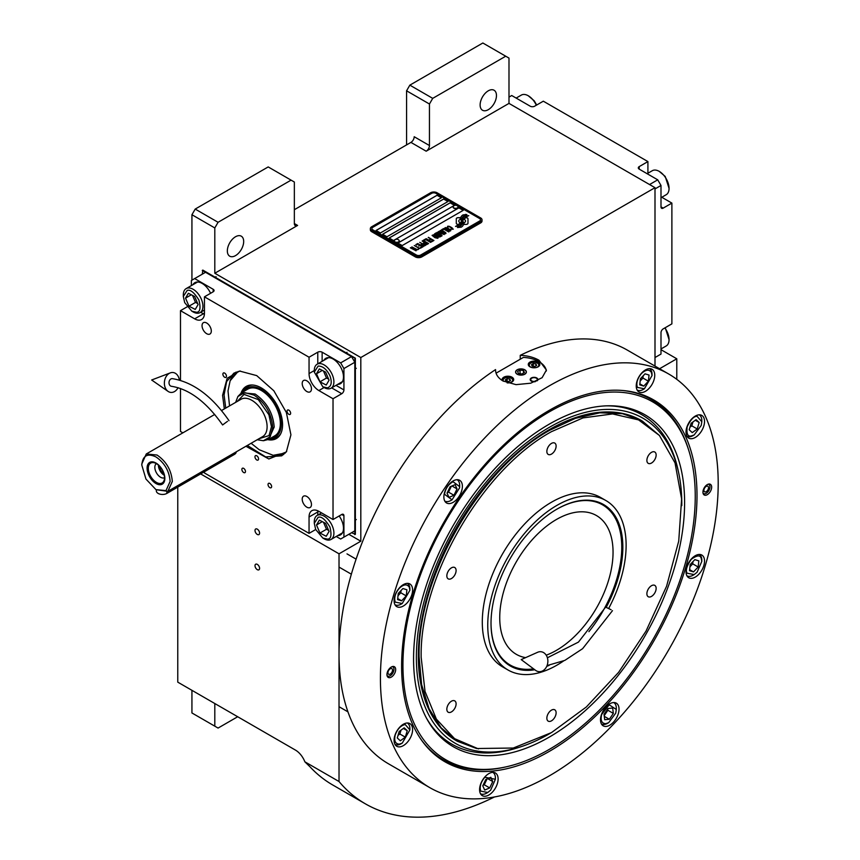 <?xml version="1.0" encoding="UTF-8"?>
<svg xmlns="http://www.w3.org/2000/svg" width="860" height="860" viewBox="0 0 860 860"><rect width="100%" height="100%" fill="white"/><g stroke="black" fill="none" stroke-linecap="round" stroke-linejoin="round"><path stroke-width="1.29" d="M255.011 530.469A3.236 1.87 -120 0 0 256.42 533.727A3.236 1.87 -120 0 0 258.914 534.587A3.236 1.87 -120 0 0 259.591 533.114A3.236 1.87 -120 0 0 258.172 529.857A3.236 1.87 -120 0 0 255.678 528.986A3.236 1.87 -120 0 0 255.011 530.469M255.011 565.697A3.236 1.87 -120 0 0 256.42 568.954A3.236 1.87 -120 0 0 258.914 569.814A3.236 1.87 -120 0 0 259.591 568.342A3.236 1.87 -120 0 0 258.172 565.084A3.236 1.87 -120 0 0 255.678 564.214A3.236 1.87 -120 0 0 255.011 565.697M496.467 95.524A11.556 6.676 120 0 0 494.07 90.235A11.556 6.676 120 0 0 485.169 93.331A11.556 6.676 120 0 0 480.116 104.963A11.556 6.676 120 0 0 482.514 110.252A11.556 6.676 120 0 0 491.415 107.156A11.556 6.676 120 0 0 496.467 95.524M243.681 241.466A11.556 6.676 120 0 0 241.284 236.177A11.556 6.676 120 0 0 232.383 239.274A11.556 6.676 120 0 0 227.341 250.905A11.556 6.676 120 0 0 229.727 256.194A11.556 6.676 120 0 0 238.639 253.098A11.556 6.676 120 0 0 243.681 241.466M406.576 144.91L406.576 90.805L409.844 85.151L432.72 98.362L505.723 56.212L508.991 58.093L508.991 103.394L426.184 151.199A4.622 2.666 -60 0 0 429.452 145.533L414.197 136.729A4.622 2.666 120 0 1 410.929 142.394L294.346 209.7M191.93 280.156L191.93 214.731L195.198 209.077L218.075 222.288L291.078 180.138L294.346 182.019L294.346 223.546A4.622 2.666 -60 0 0 295.302 225.664A4.622 2.666 -60 0 0 297.614 225.427L214.806 273.243L360.813 357.534L360.813 541.219L339.023 553.808L339.023 781.525A285.068 164.582 120 0 0 365.371 803.831A285.068 164.582 120 0 0 494.425 796.973M508.991 103.394L654.997 187.684L360.813 357.534M429.452 145.533L429.452 104.017L406.576 90.805M195.198 209.077L268.202 166.926L291.078 180.138M218.075 222.288L214.806 227.943L214.806 273.243M191.93 214.731L214.806 227.943M348.827 534.307L360.813 541.219M676.788 379.346L676.788 358.792L659.577 368.736M654.997 366.091L654.997 187.684M432.72 98.362L429.452 104.017M409.844 85.151L482.847 43L505.723 56.212M177.762 487.125L177.762 682.141L295.431 750.081A15.405 8.901 60 0 1 304.87 761.809L339.023 781.525M200.638 473.914L339.023 553.808M304.87 761.809L310.008 766.819A285.068 164.582 120 0 0 332.68 784.954L365.371 803.831M660.996 349.676L676.788 358.792M191.93 690.311L191.93 712.962L214.806 726.173L214.806 703.523M214.806 726.173L218.075 728.065L237.693 716.735M456.853 224.073A1.924 1.107 0 0 0 458.219 224.395L458.466 224.395A8.933 5.16 0 0 0 460.293 222.665A3.386 1.956 0 0 1 459.745 222.407A3.386 1.956 0 0 1 458.756 221.031A3.386 1.956 0 0 1 460.326 219.375A13.416 7.751 0 0 1 460.197 218.3A13.416 7.751 0 0 1 460.25 217.655L458.219 217.655A1.924 1.107 0 0 0 456.294 218.762L456.294 223.288A1.924 1.107 0 0 0 456.853 224.073M460.261 222.708A3.386 1.956 180 0 1 459.745 222.471A3.386 1.956 180 0 1 458.756 221.084A3.386 1.956 180 0 1 458.756 221.063L458.756 221.031M482.019 219.827A4.622 2.666 180 0 0 480.665 217.946L437.084 192.78A4.622 2.666 180 0 0 430.548 192.78L371.703 226.75A4.622 2.666 180 0 0 370.348 228.642A4.622 2.666 180 0 0 371.703 230.523L371.703 231.716L415.294 256.882A4.622 2.666 180 0 0 421.83 256.882L480.665 222.912A4.622 2.666 180 0 0 482.019 221.031L482.019 219.827A4.622 2.666 180 0 1 480.665 221.719L480.665 222.912M371.703 231.716A4.622 2.666 180 0 1 370.348 229.835L370.348 228.642M372.799 229.835L416.38 255.001A3.085 1.784 0 0 0 420.733 255.001L420.733 255.054A3.085 1.784 180 0 1 416.38 255.054L372.799 229.9A3.085 1.784 180 0 1 371.896 228.642A3.085 1.784 180 0 1 371.896 228.609A3.085 1.784 0 0 0 372.799 229.835L372.799 229.9M371.896 228.642L371.896 228.577A3.085 1.784 0 0 1 372.799 227.32L431.634 193.35A3.085 1.784 0 0 1 435.988 193.35L479.579 218.515A3.085 1.784 0 0 1 480.482 219.773A3.085 1.784 180 0 1 480.482 219.827L480.482 219.773A3.085 1.784 0 0 1 479.579 221.031L420.733 255.001M441.438 197.746L437.084 195.231L376.067 230.458L380.421 232.974L441.438 197.746M447.974 201.53L443.62 199.004L382.603 234.232L386.957 236.758L447.974 201.53M454.521 205.303L450.156 202.788L389.139 238.016L393.504 240.531L454.521 205.303M463.228 210.334L458.875 207.819L397.858 243.047L402.211 245.562L463.228 210.334M461.734 219.655L461.734 219.601A11.621 6.708 0 0 1 461.992 218.182A7.632 4.407 0 0 1 464.228 215.903A54.814 31.648 0 0 1 466.851 214.559L463.024 214.892A8.869 5.128 0 0 0 460.981 217.01A8.406 4.859 0 0 0 460.68 218.311A8.406 4.859 0 0 0 460.938 219.515A11.717 6.772 0 0 1 461.293 221.16A11.717 6.772 180 0 1 461.293 221.213L461.293 221.16A11.717 6.772 0 0 1 461.239 221.783A7.944 4.59 0 0 1 458.821 224.675A91.3 52.707 0 0 1 455.531 226.406L459.347 226.051A14.147 8.17 0 0 0 461.272 224.471A7.385 4.257 0 0 0 462.142 222.46A7.385 4.257 0 0 0 462.099 221.977L462.099 222.041A275.963 159.326 180 0 1 461.788 220.31A11.621 6.708 180 0 1 461.734 219.655A11.621 6.708 180 0 1 461.734 219.633A11.621 6.708 0 0 0 461.788 220.246A275.963 159.326 0 0 0 462.099 221.977M462.959 220.751A7.224 4.171 0 0 1 463.712 218.892A12.158 7.02 0 0 1 466.045 217.032A30.949 17.867 0 0 1 468.754 215.656L465.045 216.032A9.137 5.278 0 0 0 462.336 218.752A8.761 5.053 0 0 0 462.132 219.848A8.761 5.053 0 0 0 462.336 220.934A11.728 6.772 0 0 1 462.594 222.353A11.728 6.772 180 0 1 462.594 222.417L462.594 222.353A11.728 6.772 0 0 1 462.497 223.202A8.858 5.117 0 0 1 460.562 225.804A19.232 11.105 0 0 1 457.488 227.534L461.239 227.169A8.364 4.827 0 0 0 463.443 224.535A10.159 5.869 0 0 0 463.551 223.707A10.159 5.869 0 0 0 463.336 222.514L463.336 222.579A22.263 12.857 180 0 1 462.981 221.192A7.224 4.171 180 0 1 462.959 220.816A7.224 4.171 180 0 1 462.959 220.783L462.959 220.751A7.224 4.171 0 0 0 462.981 221.127A22.263 12.857 0 0 0 463.336 222.514M464.034 224.395L466.066 224.395A1.924 1.107 0 0 0 467.98 223.288L467.98 218.762A1.924 1.107 0 0 0 466.066 217.655L465.808 217.655A8.933 5.16 0 0 0 463.991 219.386A3.386 1.956 0 0 1 465.529 221.02A3.386 1.956 0 0 1 463.948 222.675A13.438 7.761 0 0 1 464.077 223.75A13.438 7.761 180 0 1 464.077 223.815A13.438 7.761 180 0 1 464.045 224.395A13.438 7.761 0 0 0 464.077 223.75L464.077 223.815M447.35 227.362L447.877 227.728L447.909 226.9L449.092 226.621L452.457 228.556L450.543 229.265L453.284 229.158L449.178 226.298L447.684 226.223L447.35 227.362M450.264 231.028L450.554 229.932L447.92 228.233L445.609 227.556L444.674 228.104L447.576 230.437L450.264 231.028M448.694 231.931L443.566 228.609L441.685 229.695L442.384 230.093L443.943 229.19L448.694 231.931M445.458 233.802L445.749 232.705L443.126 231.007L440.804 230.329L439.868 230.878L442.771 233.21L445.458 233.802M437.299 232.221L440.858 235.124L436.256 232.823L441.707 235.973L438.084 232.436L444.212 234.522L438.761 231.383L442.739 234.038L437.299 232.221M436.783 235.608L439.654 237.027L441.287 236.21L435.837 233.071L434.44 234.006L436.783 235.608M437.686 238.295L437.966 237.188L435.343 235.5L433.472 234.834L432.085 235.371L434.988 237.704L437.686 238.295M428.473 237.317L430.709 238.972L429.355 239.757L431.408 239.37L432.913 240.241L431.344 241.144L432.042 241.552L433.924 240.467L428.215 237.532M426.173 238.65L431.623 241.789L425.915 238.854M430.581 242.391L425.442 239.069L423.571 240.155L424.26 240.553L425.829 239.65L430.581 242.391M423.152 240.392L428.592 243.541L422.894 240.606M424.195 244.068L426.237 244.767L427.871 243.96L422.11 240.993L424.539 242.402L423.453 243.165L424.195 244.068M421.851 245.433L423.883 246.121L425.517 245.315L419.755 242.348L422.185 243.756L421.11 244.519L421.851 245.433M415.842 244.616L416.53 245.014L418.1 244.111L419.959 245.186L418.594 245.971L420.647 245.584L422.163 246.454L420.594 247.357L421.292 247.755L423.163 246.669L417.723 243.53L415.842 244.616M418.304 248.809L420.873 248.002L419.454 248.153L414.273 245.519L419.142 248.325L418.304 248.809M415.907 250.196L418.465 249.389L417.057 249.54L411.875 246.906L416.745 249.712L415.907 250.196M410.618 247.626L416.068 250.776L410.36 247.841M450.081 230.2L447.888 230.265L445.491 228.696L445.931 228.04L449.758 229.717L449.984 230.448L448.404 230.566L445.415 228.47M445.276 232.974L443.083 233.038L440.685 231.469L441.126 230.813L444.953 232.49L445.179 233.221L443.599 233.339L440.61 231.243M438.654 235.059L440.277 235.995L438.277 236.35L437.665 235.629L438.654 235.059M436.353 235.178L435.181 234.382L436.213 233.651L437.955 234.651L436.353 235.242L435.181 234.382M437.493 237.468L435.3 237.521L432.913 235.962L433.343 235.307L437.181 236.984L437.407 237.715L435.816 237.822L432.838 235.737M424.206 243.53L425.238 242.799L426.969 243.81L424.625 244.025L425.979 244.444L426.969 243.81M421.851 244.885L422.883 244.165L424.625 245.165L423.356 245.756L421.851 244.885L422.625 245.584L424.625 245.165M376.121 230.491L437.084 195.295L441.384 197.778M382.657 234.264L443.62 199.069L447.92 201.552M389.193 238.048L450.156 202.842L454.456 205.336M397.911 243.079L458.875 207.883L463.175 210.367M480.482 219.827A3.085 1.784 180 0 1 479.579 221.084L420.733 255.054M371.703 230.523L415.294 255.689L415.294 256.882M480.665 221.719L421.83 255.689A4.622 2.666 180 0 1 415.294 255.689M461.293 221.213A11.717 6.772 180 0 1 461.239 221.848A7.944 4.59 180 0 1 458.821 224.739A91.3 52.707 180 0 1 455.628 226.416M463.024 214.892L463.024 214.957A8.869 5.128 0 0 0 460.981 217.075A8.406 4.859 0 0 0 460.68 218.343M464.206 215.064L463.024 214.957M465.582 214.376L464.206 215.129M466.754 214.613L465.582 214.441M463.551 223.74A10.159 5.869 0 0 0 463.336 222.579M468.646 215.699L465.045 216.096A9.137 5.278 0 0 0 462.336 218.805A8.761 5.053 0 0 0 462.132 219.88M462.594 222.417A11.728 6.772 180 0 1 462.497 223.267A8.858 5.117 180 0 1 460.562 225.868A19.232 11.105 180 0 1 457.595 227.545M467.98 223.288L467.98 218.827A1.924 1.107 0 0 0 466.066 217.72L465.808 217.72A8.933 5.16 0 0 0 464.024 219.397M465.529 221.02L465.529 221.084A3.386 1.956 180 0 1 465.529 221.084A3.386 1.956 180 0 1 463.97 222.74M460.24 217.72L458.219 217.72A1.924 1.107 0 0 0 456.294 218.827M460.315 219.386A13.416 7.751 180 0 1 460.197 218.365A13.416 7.751 180 0 1 460.197 218.332M449.178 226.298L448.501 226.223M449.748 226.513L449.178 226.363M450.382 226.814L449.748 226.578M452.113 227.814L450.382 226.879M450.823 230.577L447.297 227.986L444.674 228.158M448.952 231.781L443.566 228.674L441.739 229.727M446.017 233.35L442.491 230.759L439.868 230.931M440.858 235.124L436.31 232.856M442.126 235.726L438.084 232.436M444.158 234.554L438.503 231.598M442.739 234.038L437.342 232.264M441.234 236.242L435.837 233.135L434.45 234.049M440.277 235.995L439.008 236.65L437.622 235.79M437.955 234.651L436.353 235.242M438.235 237.844L434.708 235.253L432.096 235.425M430.709 238.972L429.409 239.79M432.913 240.241L431.397 241.176M433.87 240.499L428.473 237.381M431.569 241.821L426.173 238.704M430.838 242.24L425.442 239.134L423.625 240.187M428.538 243.573L423.152 240.456M427.807 243.993L422.163 241.026M424.539 242.402L423.475 243.197M425.463 245.347L419.809 242.38M422.185 243.756L421.12 244.552M419.959 245.186L418.648 245.992M422.163 246.454L420.647 247.39M423.109 246.702L417.723 243.595L415.896 244.649M420.819 248.035L419.454 248.207L414.327 245.551M419.142 248.325L418.358 248.841M418.411 249.422L417.057 249.594L411.929 246.938M416.745 249.712L415.96 250.228M416.014 250.808L410.618 247.691M453.156 207.045A2.462 1.419 0 0 0 453.145 207.185A2.462 1.419 0 0 0 453.811 208.163A2.462 1.419 180 0 0 456.52 208.507A2.462 1.419 180 0 0 458.068 207.185L458.068 206.905A2.462 1.419 180 0 1 456.52 208.227A2.462 1.419 180 0 1 453.811 207.883A2.462 1.419 -0 0 1 453.145 206.905A2.462 1.419 -0 0 1 453.403 206.26A2.924 2.924 0 0 1 457.8 206.26A2.462 1.419 180 0 1 458.068 206.905M394.31 241.015A2.462 1.419 0 0 0 394.299 241.155A2.462 1.419 0 0 0 394.976 242.133A2.462 1.419 180 0 0 397.675 242.477A2.462 1.419 180 0 0 399.233 241.155L399.233 240.875A2.462 1.419 180 0 1 397.675 242.197A2.462 1.419 180 0 1 394.976 241.853A2.462 1.419 -0 0 1 394.299 240.875A2.462 1.419 -0 0 1 394.568 240.23A2.924 2.924 0 0 1 398.965 240.23A2.462 1.419 180 0 1 399.233 240.875M401.62 666.124A208.862 120.583 -60 0 1 549.314 410.317A208.862 120.583 -60 0 1 623.35 390.548A208.862 120.583 -60 0 1 696.998 495.586A208.862 120.583 -60 0 1 587.638 723.421A208.862 120.583 -60 0 1 421.518 740.127A208.862 120.583 -60 0 1 401.62 666.124M668.725 374.014A238.844 137.89 120 0 0 484.674 437.998A238.844 137.89 120 0 0 380.421 678.357A238.844 137.89 120 0 0 429.892 787.695A238.844 137.89 120 0 0 613.943 723.712A238.844 137.89 120 0 0 718.197 483.352A238.844 137.89 120 0 0 668.725 374.014L627.327 350.106A238.844 137.89 120 0 0 520.246 355.341C527.524 355.642 533.759 357.265 538.962 360.211L546.401 370.036L542.112 377.69L530.717 383.205L516.011 384.646L503.003 380.98C497.962 377.938 495.478 374.143 495.564 369.585L495.564 370.499M495.553 370.036L495.564 369.585A238.844 137.89 120 0 0 339.023 654.46A238.844 137.89 120 0 0 388.483 763.798L429.892 787.695M520.246 355.341L520.246 359.222M505.777 766.916A208.023 120.099 -60 0 1 443.663 760.068A208.023 120.099 -60 0 1 420.959 739.331M386.957 674.584A6.16 3.558 -60 0 1 389.655 668.381A6.16 3.558 -60 0 1 394.407 666.736A6.16 3.558 -60 0 1 395.675 669.553A6.16 3.558 -60 0 1 392.988 675.756A6.16 3.558 -60 0 1 388.236 677.411A6.16 3.558 -60 0 1 386.957 674.584M702.942 492.156A6.16 3.558 -60 0 1 705.63 485.954A6.16 3.558 -60 0 1 710.382 484.309A6.16 3.558 -60 0 1 711.661 487.125A6.16 3.558 -60 0 1 708.962 493.328A6.16 3.558 -60 0 1 704.222 494.984A6.16 3.558 -60 0 1 702.942 492.156M394.084 740.288A13.093 7.557 120 0 0 396.793 746.287A13.093 7.557 120 0 0 406.887 742.771A13.093 7.557 120 0 0 412.606 729.592A13.093 7.557 120 0 0 409.897 723.604A13.093 7.557 120 0 0 399.803 727.108A13.093 7.557 120 0 0 394.084 740.288M479.59 789.652A13.093 7.557 120 0 0 482.299 795.65A13.093 7.557 120 0 0 492.393 792.146A13.093 7.557 120 0 0 498.112 778.956A13.093 7.557 120 0 0 495.403 772.968A13.093 7.557 120 0 0 485.309 776.472A13.093 7.557 120 0 0 479.59 789.652M600.506 719.841A13.093 7.557 120 0 0 603.226 725.84A13.093 7.557 120 0 0 613.309 722.325A13.093 7.557 120 0 0 619.028 709.145A13.093 7.557 120 0 0 616.319 703.158A13.093 7.557 120 0 0 606.225 706.662A13.093 7.557 120 0 0 600.506 719.841M686.011 571.75A13.093 7.557 120 0 0 688.72 577.737A13.093 7.557 120 0 0 698.814 574.233A13.093 7.557 120 0 0 704.534 561.053A13.093 7.557 120 0 0 701.824 555.055A13.093 7.557 120 0 0 691.73 558.57A13.093 7.557 120 0 0 686.011 571.75M686.011 432.118A13.093 7.557 120 0 0 688.72 438.116A13.093 7.557 120 0 0 698.814 434.601A13.093 7.557 120 0 0 704.534 421.421A13.093 7.557 120 0 0 701.824 415.434A13.093 7.557 120 0 0 691.73 418.938A13.093 7.557 120 0 0 686.011 432.118M636.228 385.946A13.093 7.557 120 0 0 638.937 391.934A13.093 7.557 120 0 0 649.031 388.43A13.093 7.557 120 0 0 654.75 375.25A13.093 7.557 120 0 0 652.041 369.252A13.093 7.557 120 0 0 641.947 372.767A13.093 7.557 120 0 0 636.228 385.946M443.867 496.994A13.093 7.557 120 0 0 446.587 502.992A13.093 7.557 120 0 0 456.671 499.488A13.093 7.557 120 0 0 462.39 486.308A13.093 7.557 120 0 0 459.681 480.31A13.093 7.557 120 0 0 449.587 483.815A13.093 7.557 120 0 0 443.867 496.994M394.084 600.656A13.093 7.557 120 0 0 396.793 606.655A13.093 7.557 120 0 0 406.887 603.15A13.093 7.557 120 0 0 412.606 589.971A13.093 7.557 120 0 0 409.897 583.972A13.093 7.557 120 0 0 399.803 587.477A13.093 7.557 120 0 0 394.084 600.656M622.371 390.472A208.023 120.099 -60 0 1 651.687 399.76A208.023 120.099 -60 0 1 688.677 450.124M496.059 373.175L523.407 357.394A25.424 14.674 180 0 1 538.962 361.619A25.424 14.674 180 0 1 546.347 370.983M524.686 369.864A5.235 3.021 0 0 0 518.978 369.209A5.235 3.021 0 0 0 515.742 372.004A5.235 3.021 0 0 0 517.279 374.143A5.235 3.021 0 0 0 522.987 374.799A5.235 3.021 0 0 0 526.223 372.004A5.235 3.021 0 0 0 524.686 369.864M535.285 381.657A3.849 2.225 180 0 1 531.329 381.13A3.849 2.225 180 0 1 530.201 379.55A3.849 2.225 180 0 1 532.577 377.497A3.849 2.225 180 0 1 536.78 377.981A3.849 2.225 180 0 1 537.909 379.55A3.849 2.225 180 0 1 537.296 380.754M538.145 362.092A5.784 3.333 0 0 0 531.846 361.372A5.784 3.333 0 0 0 528.276 364.457A5.784 3.333 0 0 0 529.964 366.812A5.784 3.333 0 0 0 536.264 367.542A5.784 3.333 0 0 0 539.833 364.457A5.784 3.333 0 0 0 538.145 362.092M507.131 382.861A5.784 3.333 0 0 0 513.689 379.55A5.784 3.333 0 0 0 511.99 377.196A5.784 3.333 0 0 0 505.691 376.476A5.784 3.333 0 0 0 502.122 379.55A5.784 3.333 0 0 0 502.444 380.636M536.124 367.575A4.773 2.763 0 0 0 537.435 363.135A4.773 2.763 0 0 0 530.674 363.135L530.674 363.135A4.773 2.763 0 0 0 530.674 367.037A4.773 2.763 0 0 0 531.985 367.575M530.244 363.382L530.244 363.382A5.396 3.117 0 0 0 528.663 365.586A5.396 3.117 0 0 0 528.663 365.65L528.663 365.586M537.865 363.382L537.865 363.382A5.396 3.117 0 0 1 539.446 365.586L539.446 365.65A5.396 3.117 0 0 0 539.446 365.586M536.629 365.478L535.941 363.995L533.361 363.597L531.48 364.683L532.168 366.177L534.748 366.575L536.629 365.478M533.361 363.597L533.028 366.306M535.081 366.381L533.361 366.113M535.941 363.995L535.941 365.887M509.969 382.668A4.773 2.763 0 0 0 511.281 378.228A4.773 2.763 0 0 0 504.53 378.228L504.53 378.228A4.773 2.763 0 0 0 503.508 381.26M504.089 378.486L504.089 378.486A5.396 3.117 0 0 0 502.509 380.679M511.721 378.486L511.721 378.486A5.396 3.117 0 0 1 513.302 380.69L513.302 380.754A5.396 3.117 0 0 0 513.302 380.69M510.485 380.582L509.797 379.088L507.217 378.69L505.325 379.787L506.013 381.27L508.593 381.668L510.485 380.582M507.217 378.69L506.873 381.399M508.937 381.474L507.217 381.206M509.797 379.088L509.797 380.98M537.059 378.776A3.289 1.903 180 0 1 535.92 381.12A3.289 1.903 180 0 1 531.727 380.894A3.289 1.903 0 0 1 531.05 378.776A3.289 1.903 0 0 1 536.382 378.207A3.289 1.903 180 0 1 537.059 378.776L537.575 379.432A3.849 2.225 180 0 1 537.844 379.948M531.05 378.776L530.534 379.432A3.849 2.225 0 0 0 530.265 379.948M549.088 411.972A206.69 119.336 120 0 0 402.942 665.113A206.69 119.336 120 0 0 496.94 768.496A206.69 119.336 120 0 0 695.245 496.349A206.69 119.336 120 0 0 685.624 441.685A206.69 119.336 120 0 0 549.088 411.972M443.556 760.004A208.023 120.099 120 0 0 494.973 768.765L496.94 768.496M684.603 502.498A191.64 110.65 120 0 0 607.955 405.802A191.64 110.65 120 0 0 413.574 658.964A191.64 110.65 -60 0 0 427.033 719.175A191.64 110.65 -60 0 0 579.285 715.842A191.64 110.65 -60 0 0 684.603 502.498M550.443 733.182A187.684 108.36 -60 0 1 520.063 747.028L517.387 747.878A190.135 109.779 -60 0 1 426.377 717.96M520.063 747.028A187.684 108.36 -60 0 1 416.38 657.352A187.684 108.36 120 0 1 534.49 436.848A187.684 108.36 120 0 1 678.583 472.441A187.684 108.36 120 0 1 681.808 504.111A187.684 108.36 -60 0 1 681.797 505.648M606.579 405.845A190.135 109.779 -60 0 1 677.992 469.7L678.583 472.441M457.402 741.309L456.638 740.868A184.911 106.758 -60 0 1 418.336 656.223A184.911 106.758 120 0 1 499.058 470.13A184.911 106.758 120 0 1 641.549 420.594L622.489 413.703L599.893 412.8L575.361 418.368L549.852 430.193C479.987 468.453 417.304 577.028 419.099 656.664L421.615 684.667L429.054 708.694L441.137 727.818L457.402 741.309L476.59 748.522L513.302 748.028L551.486 732.591L586.337 706.984L618.641 672.305L646.064 631.025L666.586 586.219L678.733 541.101L681.614 498.95L675.025 462.884L659.426 435.483L638.582 419.906L612.589 413.929L582.972 417.917L551.486 431.645C481.858 469.775 419.379 577.984 421.174 657.352L425.034 691.483L436.385 719.121L454.553 738.643L478.472 748.899M685.624 441.685L684.872 439.847A208.023 120.099 120 0 0 651.579 399.696M517.172 369.8L517.172 369.8A5.396 3.117 0 0 0 517.172 374.207A5.396 3.117 0 0 0 524.793 374.207A5.396 3.117 0 0 0 524.793 369.8L524.793 369.8A5.396 3.117 0 0 0 517.172 369.8M523.493 370.552L520.063 370.015L517.548 371.477L518.462 373.455L521.902 373.992L524.417 372.531L523.493 370.552L523.493 373.068M520.063 370.015L520.063 373.702M507.432 663.436A93.224 53.825 -60 0 1 505.927 662.92M598.689 502.251A93.224 53.825 -60 0 1 599.882 503.293M549.207 665.317A93.224 53.825 -60 0 1 546.756 666.35M534.78 669.746A93.224 53.825 -60 0 1 510.324 665.995A93.224 53.825 -60 0 1 496.037 591.293A93.224 53.825 -60 0 1 556.936 509.142A93.224 53.825 -60 0 1 603.548 504.53A93.224 53.825 -60 0 1 606.257 607.278M605.859 500.52L600.409 497.381A97.846 56.491 -60 0 0 551.486 502.219A97.846 56.491 120 0 0 487.566 588.444A97.846 56.491 120 0 0 502.562 666.855L508.013 669.994A97.846 56.491 120 0 1 493.017 591.594A97.846 56.491 120 0 1 556.936 505.368A97.846 56.491 -60 0 1 605.859 500.52A97.846 56.491 -60 0 1 608.676 608.428M563.45 661.039A97.846 56.491 -60 0 1 556.936 665.156A97.846 56.491 120 0 1 508.013 669.994M659.426 435.483L642.312 421.035M451.468 578.533A6.547 3.784 120 0 0 455.746 572.76A6.547 3.784 120 0 0 454.736 567.514A6.547 3.784 120 0 0 451.468 567.837A6.547 3.784 120 0 0 447.189 573.609A6.547 3.784 120 0 0 448.189 578.855A6.547 3.784 120 0 0 451.468 578.533M451.468 711.886A6.547 3.784 120 0 0 455.746 706.125A6.547 3.784 120 0 0 454.736 700.868A6.547 3.784 120 0 0 451.468 701.201A6.547 3.784 120 0 0 447.189 706.963A6.547 3.784 120 0 0 448.189 712.22A6.547 3.784 120 0 0 451.468 711.886M551.486 720.83A6.547 3.784 120 0 0 555.764 715.058A6.547 3.784 120 0 0 554.764 709.812A6.547 3.784 120 0 0 551.486 710.134A6.547 3.784 120 0 0 547.207 715.907A6.547 3.784 120 0 0 548.218 721.153A6.547 3.784 120 0 0 551.486 720.83M651.514 596.399A6.547 3.784 120 0 0 655.793 590.626A6.547 3.784 120 0 0 654.783 585.38A6.547 3.784 120 0 0 651.514 585.703A6.547 3.784 120 0 0 647.236 591.476A6.547 3.784 120 0 0 648.236 596.722A6.547 3.784 120 0 0 651.514 596.399M651.514 463.035A6.547 3.784 120 0 0 655.793 457.262A6.547 3.784 120 0 0 654.783 452.016A6.547 3.784 120 0 0 651.514 452.338A6.547 3.784 120 0 0 647.236 458.111A6.547 3.784 120 0 0 648.236 463.357A6.547 3.784 120 0 0 651.514 463.035M551.486 454.101A6.547 3.784 120 0 0 555.764 448.329A6.547 3.784 120 0 0 554.764 443.083A6.547 3.784 120 0 0 551.486 443.405A6.547 3.784 120 0 0 547.207 449.178A6.547 3.784 120 0 0 548.218 454.424A6.547 3.784 120 0 0 551.486 454.101M399.33 588.24C395.267 593.131 393.901 597.764 395.213 602.129L402.254 603.494L409.887 590.283L409.306 587.24C407.092 583.832 403.77 584.155 399.33 588.24M394.998 604.73L394.966 604.709A12.33 7.116 120 0 0 394.998 604.73A12.33 7.116 120 0 0 401.168 604.118L402.254 603.494M409.887 590.283L409.887 589.025A12.33 7.116 120 0 0 409.22 585.553A12.33 7.116 120 0 0 407.328 583.381A12.33 7.116 120 0 0 407.296 583.359L407.328 583.381M406.253 595.916L406.909 589.777L402.91 588.541L398.266 593.454L397.61 599.592L401.598 600.828L406.253 595.916L400.803 592.766L401.039 590.519M398.019 595.711L400.803 592.766M401.598 600.828L397.718 598.582M395.213 735.01C393.901 740.89 395.277 743.932 399.341 744.136L402.254 743.115L409.887 729.914L405.167 724.496C400.738 725.539 397.417 729.043 395.213 735.01M394.998 744.362L394.966 744.341A12.33 7.116 120 0 0 394.998 744.362A12.33 7.116 120 0 0 397.836 744.911A12.33 7.116 120 0 0 401.168 743.75L402.254 743.115M409.887 729.914L409.887 728.646A12.33 7.116 120 0 0 407.328 723.013A12.33 7.116 120 0 0 407.296 722.991L407.328 723.013M407.242 730.667L404.178 727.829L399.19 731.473L397.266 737.955L400.33 740.793L405.318 737.149L407.242 730.667L403.362 728.431M405.318 737.149L399.879 734.01L401.018 730.14M398.04 735.343L399.879 734.01M480.719 791.125L487.76 792.49L490.684 790.125L495.392 779.278L484.836 777.236C480.772 782.127 479.396 786.76 480.719 791.125M480.503 793.726L480.471 793.705A12.33 7.116 120 0 0 480.503 793.726A12.33 7.116 120 0 0 486.674 793.113L487.76 792.49M495.392 779.278L495.392 778.02A12.33 7.116 120 0 0 492.834 772.377A12.33 7.116 120 0 0 492.801 772.355L492.834 772.377M490.823 777.3L485.835 779.429L482.772 785.803L484.696 790.061L489.684 787.932L492.748 781.557L490.823 777.3M492.748 781.557L487.685 778.633M489.684 787.932L484.244 784.793L487.072 778.902M483.008 785.32L484.244 784.793M605.762 723.69L608.676 722.669L615.728 713.166L616.308 709.468L609.17 704.791L601.634 714.563C600.323 720.443 601.699 723.486 605.762 723.69M601.398 723.894L601.43 723.916A12.33 7.116 120 0 0 601.43 723.916A12.33 7.116 120 0 0 604.258 724.464A12.33 7.116 120 0 0 607.59 723.303L608.676 722.669M616.308 709.468L616.308 708.21A12.33 7.116 120 0 0 613.75 702.566A12.33 7.116 120 0 0 613.717 702.545L613.75 702.566M608.02 708.489L604.032 714.327L604.688 719.712L609.342 719.25L613.33 713.402L612.675 708.027L608.02 708.489M613.33 713.402L607.88 710.263L607.719 708.93M604.193 715.66L607.88 710.263M609.342 719.25L604.279 716.326M697.105 572.222L701.814 561.365L701.233 558.333C700.244 554.861 696.922 555.184 691.257 559.322C686.731 565.955 685.355 570.588 687.14 573.212L694.181 574.577L697.105 572.222M701.814 561.365L701.814 560.107A12.33 7.116 120 0 0 701.147 556.635A12.33 7.116 120 0 0 699.255 554.463A12.33 7.116 120 0 0 699.223 554.442L699.255 554.463M686.893 575.791A12.33 7.116 120 0 0 686.936 575.813A12.33 7.116 120 0 0 693.096 575.211L694.181 574.577M690.193 564.536L689.537 570.674L693.525 571.911L698.18 566.998L698.836 560.86L694.837 559.634L690.193 564.536M698.18 566.998L692.73 563.859L692.966 561.601M689.946 566.794L692.73 563.859M693.525 571.911L689.645 569.664M701.233 425.442L701.814 421.744L697.095 416.326C693.934 416.089 690.612 419.605 687.14 426.839C686.387 433.816 687.774 436.858 691.268 435.966L694.181 434.945L701.233 425.442M701.814 421.744L701.814 420.486A12.33 7.116 120 0 0 699.255 414.842A12.33 7.116 120 0 0 699.223 414.821L699.255 414.842M686.936 436.192L686.893 436.171A12.33 7.116 120 0 0 686.936 436.192A12.33 7.116 120 0 0 689.763 436.74A12.33 7.116 120 0 0 693.096 435.579L694.181 434.945M689.193 429.785L692.257 432.623L697.245 428.979L699.169 422.496L696.105 419.659L691.117 423.303L689.193 429.785M699.169 422.496L695.288 420.26M697.245 428.979L691.805 425.84L692.945 421.97M689.967 427.173L691.805 425.84M453.037 481.718C448.415 484.255 445.555 488.426 444.48 494.242L452.037 499.832L459.606 487.803L459.67 486.62L453.037 481.718M444.76 501.047L444.792 501.068A12.33 7.116 120 0 0 444.792 501.068A12.33 7.116 120 0 0 450.952 500.456L452.037 499.832M459.67 486.62L459.67 485.362A12.33 7.116 120 0 0 457.112 479.719A12.33 7.116 120 0 0 457.079 479.697L457.112 479.719M453.972 495.274L457.036 488.899L455.101 484.642L450.113 486.771L447.05 493.145L448.985 497.402L453.972 495.274L448.522 492.135L451.349 486.244M457.036 488.899L451.973 485.975M447.286 492.662L448.522 492.135M641.474 373.519C637.411 378.411 636.034 383.044 637.357 387.409L644.398 388.774L652.03 375.562L651.439 372.531C649.236 369.112 645.914 369.445 641.474 373.519M637.142 390.01L637.109 389.988A12.33 7.116 120 0 0 637.142 390.01A12.33 7.116 120 0 0 643.312 389.408L644.398 388.774M652.03 375.562L652.03 374.304A12.33 7.116 120 0 0 651.364 370.832A12.33 7.116 120 0 0 649.472 368.66A12.33 7.116 120 0 0 649.44 368.639L649.472 368.66M648.397 381.195L649.042 375.057L645.054 373.831L640.399 378.733L639.754 384.871L643.742 386.108L648.397 381.195L642.947 378.056L643.183 375.798M640.163 380.991L642.947 378.056M643.742 386.108L639.861 383.861M709.091 484.019A6.16 3.558 -60 0 1 709.188 484.234L709.693 485.47A5.278 3.042 -60 0 1 709.941 486.857A5.278 3.042 120 0 1 704.878 493.801L703.566 493.984A6.16 3.558 120 0 1 703.329 494.005M708.145 484.212A5.278 3.042 -60 0 1 709.693 485.47M703.029 493.092A5.278 3.042 120 0 0 704.878 493.801M708.5 487.695A3.236 1.87 120 0 0 707.823 486.212A3.236 1.87 120 0 0 705.329 487.082A3.236 1.87 120 0 0 703.921 490.329A3.236 1.87 120 0 0 704.587 491.812A3.236 1.87 120 0 0 707.081 490.952A3.236 1.87 120 0 0 708.5 487.695M392.171 666.64A5.278 3.042 120 0 1 393.719 667.897A5.278 3.042 120 0 1 393.955 669.284A5.278 3.042 -60 0 1 388.903 676.229L387.581 676.412A6.16 3.558 -60 0 1 387.344 676.433M393.719 667.897L393.213 666.672A6.16 3.558 120 0 0 393.117 666.446M388.903 676.229A5.278 3.042 -60 0 1 387.043 675.519M387.946 672.767A3.236 1.87 120 0 0 388.613 674.24A3.236 1.87 120 0 0 391.106 673.38A3.236 1.87 120 0 0 392.515 670.123A3.236 1.87 120 0 0 391.848 668.639A3.236 1.87 120 0 0 389.354 669.51A3.236 1.87 120 0 0 387.946 672.767M525.589 657.642A80.13 46.257 -60 0 1 516.333 654.342A80.13 46.257 -60 0 1 499.735 617.652A80.13 46.257 -60 0 1 534.705 537.016A80.13 46.257 -60 0 1 596.453 515.548A80.13 46.257 -60 0 1 613.051 552.238A80.13 46.257 -60 0 1 546.218 655.18M491.017 623.005A92.45 53.374 120 0 0 510.163 665.016A92.45 53.374 120 0 0 533.598 668.854M588.917 631.649A92.45 53.374 120 0 0 621.769 547.197A92.45 53.374 120 0 0 602.624 504.874A92.45 53.374 120 0 0 556.667 509.303M191.382 285.584L191.382 280.478L205.54 272.298L351.546 356.588L354.815 362.254L354.815 530.846L343.925 537.135L343.925 515.742A3.085 1.784 -60 0 0 343.28 514.334A3.085 1.784 -60 0 0 341.742 514.484L343.925 515.742M182.879 432.838L180.482 431.451L180.482 388.483M180.482 380.378L180.482 310.664L187.125 306.837M194.65 278.586L213.173 289.283A3.085 1.784 180 0 1 214.075 290.54A3.085 1.784 180 0 1 213.173 291.798L204.454 296.829L309.052 357.223L317.77 352.191A3.085 1.784 180 0 1 322.135 352.191L340.657 362.877L351.546 356.588M354.815 362.254L343.925 368.542L340.657 362.877M343.925 368.542L343.925 389.935A3.085 1.784 -60 0 1 341.742 393.708L331.637 387.871M341.742 514.484L333.024 519.526L333.024 398.739L341.742 393.708M336.228 536.468L340.657 539.026L343.925 537.135M204.454 471.71L204.454 472.968L309.052 533.361L315.695 529.524M306.837 391.526A6.547 3.784 -120 0 0 310.105 391.848A6.547 3.784 -120 0 0 311.116 386.602A6.547 3.784 -120 0 0 306.837 380.829A6.547 3.784 -120 0 0 303.558 380.507A6.547 3.784 -120 0 0 302.559 385.753A6.547 3.784 -120 0 0 306.837 391.526M206.679 333.702A6.547 3.784 -120 0 0 209.947 334.024A6.547 3.784 -120 0 0 210.958 328.778A6.547 3.784 -120 0 0 206.679 323.005A6.547 3.784 -120 0 0 203.401 322.683A6.547 3.784 -120 0 0 202.401 327.929A6.547 3.784 -120 0 0 206.679 333.702M306.837 496.489A6.547 3.784 -120 0 0 303.558 496.166A6.547 3.784 -120 0 0 302.559 501.412A6.547 3.784 -120 0 0 306.837 507.185A6.547 3.784 -120 0 0 310.105 507.507A6.547 3.784 -120 0 0 311.116 502.262A6.547 3.784 -120 0 0 306.837 496.489M288.842 410.156A2.548 1.473 -120 0 0 287.562 410.026A2.548 1.473 -120 0 0 287.175 412.069A2.548 1.473 -120 0 0 288.842 414.305A2.548 1.473 -120 0 0 290.11 414.434A2.548 1.473 -120 0 0 290.497 412.392A2.548 1.473 -120 0 0 288.842 410.156M224.675 373.111A2.548 1.473 -120 0 0 223.406 372.982A2.548 1.473 -120 0 0 223.009 375.014A2.548 1.473 -120 0 0 224.675 377.26A2.548 1.473 -120 0 0 225.944 377.389A2.548 1.473 -120 0 0 226.33 375.347A2.548 1.473 -120 0 0 224.675 373.111M256.753 455.8A2.548 1.473 -120 0 0 255.484 455.671A2.548 1.473 -120 0 0 255.097 457.703A2.548 1.473 -120 0 0 256.753 459.95A2.548 1.473 -120 0 0 258.032 460.079A2.548 1.473 -120 0 0 258.419 458.036A2.548 1.473 -120 0 0 256.753 455.8M224.342 408.898L222.579 395.363L227.148 378.292L239.628 371.058L256.721 375.616L273.824 390.752L286.348 412.435L290.927 434.827L286.326 451.952L268.836 458.982L245.917 446.265M269.836 483.471A2.548 1.473 -120 0 0 268.556 483.352A2.548 1.473 -120 0 0 268.169 485.384A2.548 1.473 -120 0 0 269.836 487.631A2.548 1.473 -120 0 0 271.104 487.749A2.548 1.473 -120 0 0 271.491 485.717A2.548 1.473 -120 0 0 269.836 483.471M243.681 468.377A2.548 1.473 -120 0 0 242.412 468.248A2.548 1.473 -120 0 0 242.015 470.291A2.548 1.473 -120 0 0 243.681 472.527A2.548 1.473 -120 0 0 244.95 472.656A2.548 1.473 -120 0 0 245.337 470.613A2.548 1.473 -120 0 0 243.681 468.377M309.052 533.361L309.052 517L317.77 511.969A13.867 8.009 60 0 1 317.824 510.808M333.024 519.526L318.866 511.345A13.867 8.009 -120 0 0 311.933 510.657A13.867 8.009 -120 0 0 309.052 517M333.024 398.739L318.866 390.558L324.102 387.537A13.867 8.009 -120 0 0 329.455 388.795A13.867 8.009 -120 0 0 331.035 388.225A13.867 8.009 -120 0 0 332.304 374.767A13.867 8.009 -120 0 0 318.738 363.64A13.867 8.009 -120 0 0 317.157 364.21A13.867 8.009 -120 0 0 314.287 370.552L309.052 373.573A13.867 8.009 -120 0 0 318.866 390.558M309.052 357.223L309.052 373.573M204.454 296.829L204.454 313.18A13.867 8.009 -120 0 1 201.584 319.533A13.867 8.009 -120 0 1 194.65 318.845L203.369 313.814L200.659 312.255M180.482 310.664L194.65 318.845M210.582 293.292A14.641 8.45 -120 0 0 194.844 282.693A14.641 8.45 -120 0 0 192.887 284.714M337.733 384.356A14.641 8.45 -120 0 0 340.463 383.667A14.641 8.45 -120 0 0 342.699 371.939A14.641 8.45 -120 0 0 333.142 359.039A14.641 8.45 -120 0 0 325.822 358.319A14.641 8.45 -120 0 0 323.865 360.34M337.733 535.597A14.641 8.45 -120 0 0 340.463 534.909A14.641 8.45 -120 0 0 343.495 528.212A14.641 8.45 -120 0 0 339.152 515.979M195.607 283.144A14.641 8.45 60 0 1 196.338 282.134M341.689 382.668A14.641 8.45 60 0 1 340.452 382.786M327.316 357.749A14.641 8.45 -120 0 0 326.585 358.76M341.689 533.899A14.641 8.45 60 0 1 340.452 534.028M286.692 451.403L281.725 455.832L265.686 456.929L247.325 445.448M225.75 408.091L224.073 394.966L226.642 381.528L233.963 373.1L240.284 371.015M315.674 529.47L322.79 538.027L327.434 539.112C331.068 539.134 331.885 535.081 329.907 526.954C325.166 519.311 321.242 516.097 318.135 517.312L314.287 523.299L315.674 529.47M322.79 538.027L324.102 538.779A13.867 8.009 -120 0 0 329.455 540.026A13.867 8.009 -120 0 0 331.035 539.467A13.867 8.009 -120 0 0 331.713 524.707A13.867 8.009 -120 0 0 318.738 514.882A13.867 8.009 -120 0 0 317.157 515.441A13.867 8.009 -120 0 0 314.287 521.794L314.287 523.299M325.628 523.364L319.35 520.139L316.512 524.987L319.952 533.049L326.23 536.274L329.068 531.437L325.628 523.364M319.952 533.049L326.488 529.276L328.617 530.373M323.5 522.278L326.488 529.276M316.512 524.987L322.285 521.654M238.145 371.412L230.136 380.765L228.007 390.913L229.534 405.898M251.099 443.265L259.225 449.726L273.168 455.316L285.284 453.059M273.168 455.316L274.093 455.435A47.773 27.574 -120 0 0 283.736 454.467M236.156 372.047A47.773 27.574 -120 0 0 230.491 379.905L230.136 380.765M268.03 439.696A30.111 17.383 60 0 0 280.457 434.236A30.111 17.383 60 0 0 262.59 388.698A30.111 17.383 -120 0 0 252.034 385A30.111 17.383 -120 0 0 241.09 393.031M243.004 391.902A29.401 16.974 60 0 1 252.679 385.033M280.758 433.655A29.401 16.974 60 0 1 269.965 438.6M270.534 438.277A28.262 16.319 60 0 0 280.822 418.96A28.262 16.319 60 0 0 262.504 390.16A28.262 16.319 -120 0 0 243.563 391.569M263.515 440.718L268.599 439.395L274.759 435.837A26.961 15.566 60 0 0 279.113 414.982A26.961 15.566 60 0 0 262.45 391.182A26.961 15.566 -120 0 0 247.798 389.129L241.638 392.687L237.951 396.417M351.546 532.738L355.363 534.307L355.363 358.168L202.831 270.104L202.283 274.179M355.363 358.168L351.557 356.599M205.54 272.298L202.283 270.416M354.825 534.63L354.825 358.48M184.696 302.613L191.812 311.169L196.456 312.255C200.09 312.277 200.907 308.224 198.929 300.086C194.188 292.454 190.264 289.239 187.168 290.454L183.309 296.442L184.696 302.613M191.812 311.169L193.124 311.922A13.867 8.009 -120 0 0 198.488 313.169A13.867 8.009 -120 0 0 200.057 312.61A13.867 8.009 -120 0 0 200.735 297.85A13.867 8.009 -120 0 0 187.76 288.025A13.867 8.009 -120 0 0 186.19 288.584A13.867 8.009 -120 0 0 183.309 294.937L183.309 296.442M194.65 296.506L188.372 293.281L185.534 298.13L188.974 306.192L195.252 309.417L198.09 304.58L194.65 296.506M188.974 306.192L195.51 302.419L197.639 303.515M192.522 295.421L195.51 302.419M185.534 298.13L191.307 294.786M329.907 375.712C326.649 369.219 322.726 366.005 318.135 366.07L314.287 372.068L322.79 386.785L327.434 387.871C331.433 386.419 332.25 382.367 329.907 375.712M319.952 381.808L326.23 385.033L329.068 380.195L325.628 372.133L319.35 368.897L316.512 373.745L319.952 381.808L326.488 378.035L328.617 379.131M323.5 371.036L326.488 378.035M316.512 373.745L322.285 370.413M654.997 357.534L660.996 354.073L660.996 332.691A3.085 1.784 -60 0 1 663.167 328.918L671.886 323.876L671.886 203.1L663.167 208.131A3.085 1.784 -60 0 1 661.63 208.281A3.085 1.784 -60 0 1 660.996 206.873L663.167 208.131M654.997 188.942L660.996 185.48L660.996 206.873M649.547 184.545L657.728 179.826L660.996 185.48M657.728 179.826L639.206 169.13A3.085 1.784 180 0 1 638.303 167.872A3.085 1.784 180 0 1 639.206 166.614L639.206 169.13M508.991 97.105L511.721 95.524L530.244 106.221A3.085 1.784 180 0 0 534.597 106.221L543.316 101.19L647.913 161.583L639.206 166.614M647.913 161.583L647.913 173.247M671.886 203.1L661.781 197.262M647.129 173.698L652.321 170.699A13.867 8.009 60 0 1 659.255 171.387A13.867 8.009 60 0 1 664.619 176.332A13.867 8.009 60 0 1 669.058 188.372A13.867 8.009 60 0 1 667.467 193.65A13.867 8.009 60 0 1 666.188 194.725L660.996 197.725M659.255 171.387L665.21 176.429L669.058 188.372M516.15 98.083L521.343 95.084A13.867 8.009 60 0 1 528.276 95.772L534.232 100.813L536.672 105.028M528.276 95.772A13.867 8.009 60 0 1 533.641 100.717A13.867 8.009 60 0 1 536.307 105.232M664.877 327.929A13.867 8.009 60 0 1 669.058 339.614A13.867 8.009 60 0 1 667.467 344.892A13.867 8.009 60 0 1 666.188 345.967L660.996 348.966M665.242 327.714L669.058 339.614M155.972 456.929C147.361 452.93 142.642 455.66 141.803 465.11L145.953 479.063L155.972 489.641L165.98 490.63L170.129 481.46C169.291 471.043 164.572 462.863 155.972 456.929M156.09 489.706L167.84 491.339L172.312 481.46C171.409 470.237 166.324 461.433 157.057 455.037L146.275 453.972L141.803 463.97M141.803 465.034L141.803 463.852M257.204 439.75L263.397 440.728L270.212 436.772L272.706 427.452C271.599 413.714 265.375 402.931 254.033 395.106L244.713 392.601L237.876 396.535L235.629 402.383M268.599 439.395L274.19 427.044C273.061 413.026 266.707 402.018 255.119 394.02L241.638 392.687M147.092 468.152A12.556 7.245 -120 0 0 155.972 483.535A12.556 7.245 -120 0 0 164.851 478.407A12.556 7.245 -120 0 0 155.972 463.035A12.556 7.245 -120 0 0 147.092 468.152M164.529 477.719A11.481 6.633 60 0 1 163.991 480.751A11.481 6.633 60 0 1 154.94 481.396A11.481 6.633 60 0 1 148.296 468.345A11.481 6.633 -120 0 1 153.51 462.605A11.481 6.633 -120 0 1 164.529 477.719M164.529 477.687A8.095 4.665 60 0 1 158.326 475.419A8.095 4.665 60 0 1 154.843 467.335A8.095 4.665 -120 0 1 156.434 463.669M164.271 475.247A8.095 4.665 60 0 1 158.423 465.26A8.095 4.665 -120 0 1 158.423 465.11M163.905 473.774A6.547 3.784 60 0 1 159.519 466.163M236.22 451.898A6.16 3.558 180 0 1 234.415 454.413L166.861 493.414A6.16 3.558 180 0 1 160.143 494.188A6.16 3.558 180 0 1 156.348 490.899L156.348 489.856M227.492 421.335L222.6 424.958L227.492 421.335M229.007 420.669C212.044 396.159 193.167 382.141 172.376 378.637A3.849 2.881 96.9 0 0 170.914 378.959A3.849 2.881 96.9 0 0 169.022 383.098A3.849 2.881 96.9 0 0 171.452 386.29C189.404 389.15 206.454 402.05 222.6 424.958M179.342 380.045A10.019 7.503 96.9 0 0 170.301 372.885A10.019 7.503 96.9 0 0 169.312 373.348A10.019 7.503 96.9 0 0 164.4 382.238A10.019 7.503 96.9 0 0 168.055 391.375A10.019 7.503 96.9 0 0 174.516 391.569A10.019 7.503 96.9 0 0 178.052 387.688M611.116 609.751L605.644 607.096L611.116 609.751M543.541 652.568A10.019 7.933 96.4 0 1 546.992 665.78A10.019 7.933 96.4 0 1 536.285 670.811A10.019 7.933 96.4 0 1 535.587 670.349L521.203 659.599L537.607 652.288A10.019 7.933 96.4 0 1 543.541 652.568M297.614 225.427L294.346 223.546M410.929 142.394L426.184 151.199M421.83 255.689L421.83 256.882M204.454 312.846A3.085 1.784 -60 0 1 203.369 313.814A13.867 8.009 60 0 0 204.4 314.351M213.173 289.283L213.173 291.798M317.77 363.855L317.77 352.191M322.135 361.34L322.135 352.191M343.925 389.935L336.002 385.355M317.77 515.097L317.77 511.969A3.085 1.784 -0 0 1 319.157 511.506M258.849 438.793L269.04 435.579L271.47 426.732L268.922 414.789L258.279 399.588L244.047 394.396L237.274 401.426M167.85 491.339L262.644 436.611A21.575 12.459 -120 0 0 267.105 426.732A21.575 12.459 -120 0 0 257.688 405.028A21.575 12.459 -120 0 0 241.069 399.244L221.504 410.542M234.415 452.897L234.415 454.413M166.861 491.812L166.861 493.414M339.291 567.234L351.353 574.19M346.999 553.883L356.094 559.14M339.291 706.855L347.945 711.854M510.163 665.016L504.734 661.878M602.624 504.874L597.184 501.735M356.287 519.548L355.363 520.074M342.42 532.888L331.035 539.467M321.565 512.904L317.157 515.441M216.064 276.673L215.14 277.21M204.454 310.062L200.057 312.61M197.574 282.015L186.19 288.584M347.042 352.288L346.118 352.826M356.287 368.306L355.363 368.832M328.552 357.631L317.157 364.21M342.42 381.646L331.035 388.225M322.79 386.785L324.102 387.537M314.287 372.068L314.287 370.552M146.275 453.972L214.731 414.445M168.055 391.375L151.65 380.002L170.301 372.885M605.644 607.096L578.447 642.108L547.39 657.782M612.471 610.664L582.618 648.676L564.805 660.405L547.078 665.565"/></g></svg>
